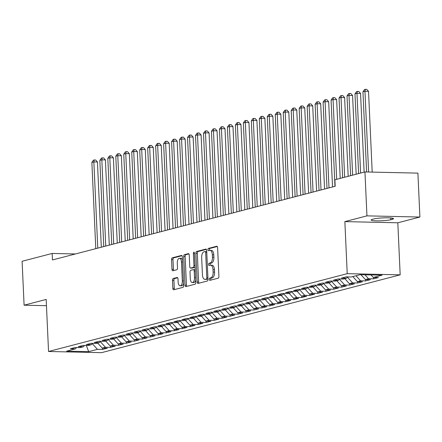 <?xml version="1.0" encoding="UTF-8"?>
<svg xmlns="http://www.w3.org/2000/svg" width="442" height="442" viewBox="0 0 442 442"><rect width="100%" height="100%" fill="white"/><g stroke="black" fill="none" stroke-linecap="round" stroke-linejoin="round"><path stroke-width="0.66" d="M209.281 279.372A1.127 0.552 -88.7 0 0 209.806 280.355A1.127 0.552 -88.7 0 0 209.878 280.344L218.199 278.178A1.608 0.785 -88.7 0 0 218.906 276.377L217.602 247.642A1.608 0.785 -88.7 0 0 216.856 246.233A1.608 0.785 -88.7 0 0 216.746 246.249L208.431 248.415A1.127 0.552 -88.7 0 0 207.933 249.675A1.127 0.552 -88.7 0 0 208.458 250.658A1.127 0.552 -88.7 0 0 208.53 250.647L209.607 250.371A5.149 2.514 -88.7 0 1 209.956 250.327A5.149 2.514 -88.7 0 1 212.342 254.824L212.453 257.222A5.149 2.514 -88.7 0 1 210.182 262.979L209.105 263.261A1.127 0.552 -88.7 0 0 208.607 264.52A1.127 0.552 -88.7 0 0 209.132 265.504A1.127 0.552 -88.7 0 0 209.204 265.498L210.282 265.217A5.149 2.514 -88.7 0 1 210.63 265.178A5.149 2.514 -88.7 0 1 213.016 269.675L213.127 272.068A5.149 2.514 -88.7 0 1 210.856 277.83L209.779 278.112A1.127 0.552 -88.7 0 0 209.281 279.372M210.63 265.178L212.061 265.206A5.149 2.514 -88.7 0 1 214.453 269.703L214.558 272.101A5.149 2.514 -88.7 0 1 212.287 277.863L211.21 278.14A1.127 0.552 -88.7 0 0 210.712 279.399A1.127 0.552 -88.7 0 0 210.873 280.084M217.282 246.514L209.862 248.448A1.127 0.552 -88.7 0 0 209.364 249.708A1.127 0.552 -88.7 0 0 209.525 250.393M209.956 250.327L211.387 250.36A5.149 2.514 -88.7 0 1 213.773 254.857L213.884 257.25A5.149 2.514 -88.7 0 1 211.613 263.012L210.536 263.294A1.127 0.552 -88.7 0 0 210.038 264.554A1.127 0.552 -88.7 0 0 210.199 265.239M173.192 278.515A1.608 0.785 -88.7 0 0 172.485 280.316L172.85 288.377A1.608 0.785 -88.7 0 0 173.595 289.786A1.608 0.785 -88.7 0 0 173.706 289.77L182.938 287.366A1.608 0.785 -88.7 0 0 183.651 285.565L182.342 256.824A1.608 0.785 -88.7 0 0 181.596 255.421A1.608 0.785 -88.7 0 0 181.491 255.432L172.253 257.841A1.608 0.785 -88.7 0 0 171.546 259.642L171.988 269.382A1.608 0.785 -88.7 0 0 172.734 270.786A1.608 0.785 -88.7 0 0 172.839 270.775L176.794 269.742A1.608 0.785 -88.7 0 0 177.502 267.94L177.286 263.112A4.304 2.099 -88.7 0 1 179.474 258.261A4.304 2.099 -88.7 0 1 181.469 262.023L182.331 280.941A4.304 2.099 -88.7 0 1 180.143 285.792A4.304 2.099 -88.7 0 1 178.143 282.029L177.999 278.88A1.608 0.785 -88.7 0 0 177.253 277.471A1.608 0.785 -88.7 0 0 177.143 277.488L173.192 278.515L174.623 278.548A1.608 0.785 -88.7 0 0 173.916 280.35L174.281 288.411A1.608 0.785 -88.7 0 0 174.601 289.538M52.454 259.951L335.185 186.281L334.892 179.778L364.948 171.944L366.943 215.862L344.859 221.613L347.219 273.664L48.543 351.489L46.178 299.438L24.095 305.195L22.1 261.277L52.162 253.448L52.454 259.951M197.187 282.035A1.608 0.785 -88.7 0 0 197.933 283.444A1.608 0.785 -88.7 0 0 198.044 283.427L207.276 281.024A1.608 0.785 -88.7 0 0 207.989 279.222L206.685 250.487A1.608 0.785 -88.7 0 0 205.939 249.078A1.608 0.785 -88.7 0 0 205.828 249.095L196.596 251.498A1.608 0.785 -88.7 0 0 195.883 253.299L197.187 282.035L198.618 282.068A1.608 0.785 -88.7 0 0 198.939 283.195M195.11 284.195L185.872 286.598A1.608 0.785 -88.7 0 1 185.767 286.615A1.608 0.785 -88.7 0 1 185.021 285.206L183.712 256.471A1.608 0.785 -88.7 0 1 184.424 254.669L188.375 253.642A1.608 0.785 -88.7 0 1 188.485 253.625A1.608 0.785 -88.7 0 1 189.231 255.034L189.762 266.686A1.608 0.785 -88.7 0 0 190.508 268.095A1.608 0.785 -88.7 0 0 190.618 268.079L193.237 267.399A1.608 0.785 -88.7 0 0 193.95 265.598L193.397 253.465A1.127 0.552 -88.7 0 1 193.972 252.194A1.127 0.552 -88.7 0 1 194.491 253.178L195.817 282.394A1.608 0.785 -88.7 0 1 195.11 284.195M347.219 273.664L400.176 274.841L101.5 352.666L48.543 351.489M373.556 277.471L373.617 278.825L378.402 277.582L373.319 277.465L382.087 275.184L360.048 274.692L351.279 276.979L346.197 276.863L341.412 278.112L346.495 278.222L343.301 279.057L338.224 278.941L333.439 280.189L338.522 280.3L335.329 281.134L330.251 281.018L325.467 282.267L330.544 282.377L327.356 283.212L322.279 283.095L317.494 284.344L322.572 284.455L319.384 285.289L314.301 285.173L309.522 286.422L314.599 286.532L311.411 287.366L306.328 287.25L301.543 288.499L306.626 288.609L303.439 289.444L298.356 289.328L293.571 290.576L298.654 290.687L295.466 291.521L290.383 291.405L285.598 292.654L290.681 292.764L287.493 293.599L282.41 293.482L277.626 294.731L282.709 294.842L279.515 295.676L274.438 295.56L269.653 296.809L274.736 296.919L271.543 297.753L266.465 297.637L261.681 298.886L266.758 298.996L263.57 299.831L258.493 299.715L253.708 300.963L258.785 301.074L255.598 301.908L250.515 301.792L245.735 303.041L250.813 303.157L247.625 303.986L242.542 303.875L237.757 305.118L242.84 305.234L239.652 306.063L234.569 305.952L229.785 307.196L234.868 307.312L231.68 308.14L226.597 308.03L221.812 309.273L226.895 309.389L223.707 310.218L218.624 310.107L213.84 311.35L218.923 311.466L215.729 312.295L210.652 312.185L205.867 313.428L210.95 313.544L207.757 314.373L202.679 314.262L197.894 315.505L202.972 315.621L199.784 316.45L194.707 316.339L189.922 317.583L194.999 317.699L191.811 318.527L186.728 318.417L181.949 319.66L187.027 319.776L183.839 320.605L178.756 320.494L173.971 321.737L179.054 321.853L175.866 322.682L170.783 322.572L165.999 323.815L171.082 323.931L167.894 324.759L162.811 324.649L158.026 325.892L163.109 326.008L159.921 326.837L154.838 326.726L150.053 327.97L155.136 328.086L151.949 328.914L146.866 328.804L142.081 330.047L147.164 330.163L143.97 330.992L138.893 330.881L134.108 332.124L139.191 332.24L135.998 333.069L130.92 332.959L126.136 334.202L131.213 334.318L128.025 335.147L122.948 335.036L118.163 336.279L123.241 336.395L120.053 337.224L114.97 337.113L110.191 338.362L115.268 338.473L112.08 339.301L106.997 339.191L102.212 340.439L107.295 340.55L104.108 341.379L99.025 341.268L94.24 342.517L99.323 342.627L96.135 343.456L91.052 343.346L86.267 344.594L91.35 344.705L88.162 345.534L83.079 345.423L78.295 346.672L83.378 346.782L80.184 347.611L75.107 347.5L70.322 348.749L75.405 348.86L76.532 347.534M373.617 278.825L368.534 278.714L365.346 279.543L360.959 274.714M365.578 279.548L365.644 280.902L370.424 279.659L365.346 279.543M365.644 280.902L360.562 280.792L357.374 281.62L352.799 276.582M357.606 281.626L357.666 282.979L362.451 281.736L357.374 281.62M357.666 282.979L352.589 282.869L349.401 283.698L344.821 278.659M349.633 283.703L349.694 285.057L354.478 283.814L349.401 283.698M349.694 285.057L344.616 284.946L341.423 285.775L336.848 280.736M341.66 285.781L341.721 287.134L346.506 285.891L341.423 285.775M341.721 287.134L336.644 287.024L333.45 287.853L328.876 282.814M333.688 287.858L333.749 289.212L338.533 287.969L333.45 287.853M333.749 289.212L328.666 289.101L325.478 289.93L320.903 284.891M325.715 289.935L325.776 291.289L330.561 290.046L325.478 289.93M325.776 291.289L320.693 291.179L317.505 292.007L312.93 286.969M317.743 292.013L317.804 293.366L322.588 292.123L317.505 292.007M317.804 293.366L312.721 293.256L309.533 294.085L304.958 289.046M309.77 294.09L309.831 295.444L314.616 294.201L309.533 294.085M309.831 295.444L304.748 295.333L301.56 296.162L296.985 291.123M301.792 296.168L301.858 297.527L306.637 296.278L301.56 296.162M301.858 297.527L296.775 297.411L293.587 298.239L289.013 293.201M293.819 298.245L293.88 299.604L298.665 298.356L293.587 298.239M293.88 299.604L288.803 299.488L285.615 300.322L281.04 295.278M285.847 300.322L285.908 301.682L290.692 300.433L285.615 300.322M285.908 301.682L280.83 301.566L277.637 302.4L273.062 297.356M277.874 302.4L277.935 303.759L282.72 302.51L277.637 302.4M277.935 303.759L272.858 303.643L269.664 304.477L265.089 299.433M269.902 304.483L269.963 305.836L274.747 304.588L269.664 304.477M269.963 305.836L264.88 305.72L261.692 306.555L257.117 301.51M261.929 306.56L261.99 307.914L266.775 306.665L261.692 306.555M261.99 307.914L256.907 307.798L253.719 308.632L249.144 303.588M253.957 308.638L254.017 309.991L258.802 308.743L253.719 308.632M254.017 309.991L248.934 309.875L245.746 310.709L241.172 305.665M245.984 310.715L246.045 312.069L250.829 310.82L245.746 310.709M246.045 312.069L240.962 311.953L237.774 312.787L233.199 307.743M238.011 312.792L238.072 314.146L242.857 312.897L237.774 312.787M238.072 314.146L232.989 314.03L229.801 314.864L225.227 309.82M230.033 314.87L230.1 316.223L234.879 314.975L229.801 314.864M230.1 316.223L225.017 316.107L221.829 316.942L217.254 311.897M222.061 316.947L222.122 318.301L226.906 317.052L221.829 316.942M222.122 318.301L217.044 318.185L213.856 319.019L209.276 313.975M214.088 319.025L214.149 320.378L218.934 319.13L213.856 319.019M214.149 320.378L209.072 320.262L205.878 321.096L201.303 316.052M206.116 321.102L206.176 322.456L210.961 321.207L205.878 321.096M206.176 322.456L201.099 322.34L197.905 323.174L193.331 318.129M198.143 323.179L198.204 324.533L202.988 323.284L197.905 323.174M198.204 324.533L193.121 324.417L189.933 325.251L185.358 320.207M190.171 325.257L190.231 326.61L195.016 325.362L189.933 325.251M190.231 326.61L185.148 326.494L181.96 327.329L177.386 322.284M182.198 327.334L182.259 328.688L187.043 327.439L181.96 327.329M182.259 328.688L177.176 328.572L173.988 329.406L169.413 324.367M174.225 329.412L174.286 330.765L179.071 329.517L173.988 329.406M174.286 330.765L169.203 330.649L166.015 331.483L161.44 326.445M166.247 331.489L166.314 332.843L171.093 331.594L166.015 331.483M166.314 332.843L161.231 332.732L158.043 333.561L153.468 328.522M158.275 333.566L158.335 334.92L163.12 333.671L158.043 333.561M158.335 334.92L153.258 334.809L150.07 335.638L145.495 330.599M150.302 335.644L150.363 336.997L155.148 335.749L150.07 335.638M150.363 336.997L145.285 336.887L142.092 337.716L137.517 332.677M142.33 337.721L142.39 339.075L147.175 337.826L142.092 337.716M142.39 339.075L137.313 338.964L134.119 339.793L129.545 334.754M134.357 339.799L134.418 341.152L139.202 339.904L134.119 339.793M134.418 341.152L129.335 341.042L126.147 341.87L121.572 336.832M126.384 341.876L126.445 343.23L131.23 341.981L126.147 341.87M126.445 343.23L121.362 343.119L118.174 343.948L113.6 338.909M118.412 343.953L118.473 345.307L123.257 344.058L118.174 343.948M118.473 345.307L113.39 345.196L110.202 346.025L105.627 340.986M110.439 346.031L110.5 347.384L115.285 346.141L110.202 346.025M110.5 347.384L105.417 347.274L102.229 348.103L97.654 343.064M102.467 348.108L102.527 349.462L107.312 348.219L102.229 348.103M102.527 349.462L97.444 349.351L88.676 351.633L66.632 351.147L75.405 348.86M83.378 346.782L84.505 345.456M97.444 349.351L92.256 343.638M88.676 351.633L86.345 345.495M91.35 344.705L92.477 343.379M105.417 347.274L100.235 341.561M99.323 342.627L100.45 341.301M113.39 345.196L108.207 339.484M107.295 340.55L108.428 339.224M121.362 343.119L116.18 337.406M115.268 338.473L116.401 337.147M129.335 341.042L124.152 335.329M123.241 336.395L124.373 335.069M137.313 338.964L132.125 333.251M131.213 334.318L132.346 332.992M145.285 336.887L140.097 331.168M139.191 332.24L140.318 330.914M153.258 334.809L148.07 329.091M147.164 330.163L148.291 328.837M161.231 332.732L156.043 327.014M155.136 328.086L156.264 326.76M169.203 330.649L164.021 324.936M163.109 326.008L164.236 324.677M177.176 328.572L171.993 322.859M171.082 323.931L172.214 322.599M185.148 326.494L179.966 320.781M179.054 321.853L180.187 320.522M193.121 324.417L187.938 318.704M187.027 319.776L188.159 318.444M201.099 322.34L195.911 316.627M194.999 317.699L196.132 316.367M209.072 320.262L203.884 314.549M202.972 315.621L204.105 314.29M217.044 318.185L211.856 312.472M210.95 313.544L212.077 312.212M225.017 316.107L219.829 310.394M218.923 311.466L220.05 310.135M232.989 314.03L227.801 308.317M226.895 309.389L228.022 308.057M240.962 311.953L235.779 306.24M234.868 307.312L236 305.98M248.934 309.875L243.752 304.162M242.84 305.234L243.973 303.903M256.907 307.798L251.725 302.085M250.813 303.157L251.946 301.825M264.88 305.72L259.697 300.007M258.785 301.074L259.918 299.748M272.858 303.643L267.67 297.93M266.758 298.996L267.891 297.67M280.83 301.566L275.642 295.853M274.736 296.919L275.863 295.593M288.803 299.488L283.615 293.775M282.709 294.842L283.836 293.516M296.775 297.411L291.587 291.698M290.681 292.764L291.808 291.438M304.748 295.333L299.566 289.62M298.654 290.687L299.781 289.361M312.721 293.256L307.538 287.543M306.626 288.609L307.759 287.283M320.693 291.179L315.511 285.466M314.599 286.532L315.732 285.206M328.666 289.101L323.483 283.388M322.572 284.455L323.704 283.129M336.644 287.024L331.456 281.311M330.544 282.377L331.677 281.051M344.616 284.946L339.428 279.233M338.522 280.3L339.649 278.974M352.589 282.869L347.401 277.156M346.495 278.222L347.622 276.896M360.562 280.792L355.987 275.753M368.534 278.714L364.981 274.802M75.438 253.962L52.162 253.448M24.095 305.195L46.465 305.693M344.859 221.613L397.817 222.79L419.9 217.039L366.943 215.862M419.9 217.039L417.905 173.12L364.948 171.944M397.817 222.79L400.176 274.841M373.319 277.465L371.02 274.935M392.214 219.354A10.498 1.26 177.4 0 0 393.54 218.674A10.498 1.26 177.4 0 0 385.667 217.812A10.498 1.26 177.4 0 0 373.899 218.945L372.462 219.32A10.498 1.26 177.4 0 0 371.136 220A10.498 1.26 177.4 0 0 379.015 220.862A10.498 1.26 177.4 0 0 390.783 219.724L392.214 219.354L392.159 218.116M206.364 249.36L198.027 251.531A1.608 0.785 -88.7 0 0 197.314 253.332L198.618 282.068M206.315 279.012A1.127 0.552 -88.7 0 0 206.812 277.753L205.668 252.526A1.127 0.552 -88.7 0 0 205.143 251.542A1.127 0.552 -88.7 0 0 205.071 251.553L203.933 251.846A5.149 2.514 -88.7 0 0 201.662 257.609L202.447 274.852A5.149 2.514 -88.7 0 0 204.834 279.35A5.149 2.514 -88.7 0 0 205.182 279.305L207.746 279.046A1.127 0.552 -88.7 0 0 207.972 278.88M206.734 251.625A1.127 0.552 -88.7 0 0 206.574 251.575A1.127 0.552 -88.7 0 0 206.502 251.581L205.221 251.553M204.834 279.35L206.265 279.383A5.149 2.514 -88.7 0 0 206.613 279.338L205.182 279.305M207.746 279.046L206.613 279.338M188.911 253.907L185.855 254.702A1.608 0.785 -88.7 0 0 185.143 256.504L186.452 285.239A1.608 0.785 -88.7 0 0 186.767 286.366M191.834 268.106A1.608 0.785 -88.7 0 0 191.938 268.123A1.608 0.785 -88.7 0 0 192.049 268.112L194.668 267.427A1.608 0.785 -88.7 0 0 195.121 266.996M190.309 278.78A4.304 2.099 -88.7 0 0 192.309 282.543A4.304 2.099 -88.7 0 0 194.497 277.692L194.193 271.023A1.608 0.785 -88.7 0 0 193.447 269.62A1.608 0.785 -88.7 0 0 193.336 269.631L190.717 270.316A1.608 0.785 -88.7 0 0 190.005 272.117L190.309 278.78M192.309 282.543L193.74 282.571A4.304 2.099 -88.7 0 0 195.712 280.068M195.248 269.852A1.608 0.785 -88.7 0 0 194.878 269.653A1.608 0.785 -88.7 0 0 194.767 269.664L193.552 269.637M177.678 277.753L174.623 278.548M180.143 285.792L181.574 285.825A4.304 2.099 -88.7 0 0 183.546 283.316M182.48 259.874A4.304 2.099 -88.7 0 0 180.905 258.294L179.474 258.261M182.027 255.697L173.684 257.874A1.608 0.785 -88.7 0 0 172.977 259.675L173.419 269.41A1.608 0.785 -88.7 0 0 173.734 270.537M372.197 172.104L368.529 91.35L364.954 91.273L362.959 91.792L366.6 171.982M368.617 172.026L364.954 91.273L365.33 89.334L366.766 89.367L368.529 91.35M362.959 91.792L364.534 89.544L365.33 89.334M364.131 172.159L360.556 93.428L356.981 93.35L354.987 93.87L358.606 173.595M360.6 173.076L356.981 93.35L357.357 91.411L358.788 91.444L360.556 93.428M354.987 93.87L356.561 91.621L357.357 91.411M356.158 174.236L352.583 95.505L349.009 95.428L347.014 95.947L350.633 175.673M352.628 175.154L349.009 95.428L349.384 93.489L350.815 93.522L352.583 95.505M347.014 95.947L348.589 93.698L349.384 93.489M348.186 176.314L344.611 97.583L341.031 97.505L339.042 98.025L342.661 177.75M344.655 177.231L341.031 97.505L341.412 95.566L342.843 95.599L344.611 97.583M339.042 98.025L340.616 95.776L341.412 95.566M340.213 178.391L336.638 99.66L333.058 99.583L331.069 100.102L334.981 186.336M336.682 179.308L333.058 99.583L333.439 97.649L334.87 97.676L336.638 99.66M331.069 100.102L332.644 97.853L333.439 97.649M332.533 186.972L328.666 101.737L325.085 101.66L323.091 102.179L327.008 188.414M329.003 187.894L325.085 101.66L325.467 99.726L326.898 99.754L328.666 101.737M323.091 102.179L324.671 99.931L325.467 99.726M324.561 189.049L320.693 103.815L317.113 103.737L315.118 104.257L319.036 190.491M321.03 189.972L317.113 103.737L317.494 101.804L318.925 101.831L320.693 103.815M315.118 104.257L316.693 102.008L317.494 101.804M316.588 191.126L312.721 105.892L309.14 105.815L307.146 106.334L311.063 192.568M313.058 192.049L309.14 105.815L309.522 103.881L310.953 103.909L312.721 105.892M307.146 106.334L308.72 104.085L309.522 103.881M308.615 193.204L304.742 107.97L301.168 107.892L299.173 108.412L303.09 194.646M305.085 194.126L301.168 107.892L301.549 105.958L302.98 105.986L304.742 107.97M299.173 108.412L300.748 106.163L301.549 105.958M300.643 195.281L296.77 110.047L293.195 109.97L291.201 110.489L295.118 196.723M297.107 196.204L293.195 109.97L293.571 108.036L295.002 108.063L296.77 110.047M291.201 110.489L292.775 108.24L293.571 108.036M292.67 197.359L288.797 112.124L285.223 112.047L283.228 112.566L287.145 198.801M289.134 198.281L285.223 112.047L285.598 110.113L287.029 110.141L288.797 112.124M283.228 112.566L284.803 110.318L285.598 110.113M284.698 199.436L280.825 114.202L277.245 114.124L275.255 114.644L279.167 200.878M281.162 200.359L277.245 114.124L277.626 112.191L279.057 112.218L280.825 114.202M275.255 114.644L276.83 112.395L277.626 112.191M276.725 201.513L272.852 116.279L269.272 116.202L267.283 116.721L271.195 202.955M273.189 202.436L269.272 116.202L269.653 114.268L271.084 114.296L272.852 116.279M267.283 116.721L268.858 114.472L269.653 114.268M268.747 203.591L264.88 118.357L261.299 118.279L259.305 118.799L263.222 205.033M265.217 204.513L261.299 118.279L261.681 116.345L263.112 116.373L264.88 118.357M259.305 118.799L260.885 116.55L261.681 116.345M260.774 205.668L256.907 120.434L253.327 120.357L251.332 120.876L255.249 207.11M257.244 206.591L253.327 120.357L253.708 118.423L255.139 118.456L256.907 120.434M251.332 120.876L252.907 118.627L253.708 118.423M252.802 207.751L248.934 122.511L245.354 122.434L243.36 122.953L247.277 209.188M249.271 208.668L245.354 122.434L245.735 120.5L247.166 120.533L248.934 122.511M243.36 122.953L244.934 120.705L245.735 120.5M244.829 209.828L240.962 124.589L237.382 124.511L235.387 125.031L239.304 211.265M241.299 210.746L237.382 124.511L237.763 122.578L239.194 122.611L240.962 124.589M235.387 125.031L236.962 122.782L237.763 122.578M236.857 211.906L232.984 126.666L229.409 126.589L227.415 127.108L231.332 213.342M233.326 212.823L229.409 126.589L229.785 124.655L231.216 124.688L232.984 126.666M227.415 127.108L228.989 124.859L229.785 124.655M228.884 213.983L225.011 128.744L221.436 128.666L219.442 129.186L223.359 215.42M225.348 214.9L221.436 128.666L221.812 126.732L223.243 126.766L225.011 128.744M219.442 129.186L221.017 126.937L221.812 126.732M220.912 216.061L217.039 130.821L213.464 130.744L211.469 131.263L215.381 217.497M217.376 216.978L213.464 130.744L213.84 128.81L215.271 128.843L217.039 130.821M211.469 131.263L213.044 129.014L213.84 128.81M212.939 218.138L209.066 132.898L205.486 132.821L203.497 133.34L207.408 219.575M209.403 219.055L205.486 132.821L205.867 130.887L207.298 130.92L209.066 132.898M203.497 133.34L205.071 131.097L205.867 130.887M204.961 220.215L201.093 134.981L197.513 134.898L195.519 135.418L199.436 221.652M201.43 221.133L197.513 134.898L197.894 132.965L199.325 132.998L201.093 134.981M195.519 135.418L197.099 133.175L197.894 132.965M196.988 222.293L193.121 137.059L189.541 136.976L187.546 137.495L191.463 223.729M193.458 223.21L189.541 136.976L189.922 135.042L191.353 135.075L193.121 137.059M187.546 137.495L189.126 135.252L189.922 135.042M189.016 224.37L185.148 139.136L181.568 139.053L179.574 139.573L183.491 225.807M185.485 225.287L181.568 139.053L181.949 137.119L183.38 137.153L185.148 139.136M179.574 139.573L181.148 137.329L181.949 137.119M181.043 226.448L177.176 141.213L173.595 141.131L171.601 141.65L175.518 227.884M177.513 227.365L173.595 141.131L173.977 139.197L175.408 139.23L177.176 141.213M171.601 141.65L173.176 139.407L173.977 139.197M173.071 228.525L169.198 143.291L165.623 143.208L163.628 143.727L167.546 229.962M169.54 229.442L165.623 143.208L165.999 141.274L167.435 141.307L169.198 143.291M163.628 143.727L165.203 141.484L165.999 141.274M165.098 230.602L161.225 145.368L157.65 145.285L155.656 145.805L159.573 232.039M161.562 231.52L157.65 145.285L158.026 143.352L159.457 143.385L161.225 145.368M155.656 145.805L157.23 143.562L158.026 143.352M157.125 232.68L153.252 147.446L149.678 147.363L147.683 147.882L151.6 234.116M153.589 233.597L149.678 147.363L150.053 145.429L151.484 145.462L153.252 147.446M147.683 147.882L149.258 145.639L150.053 145.429M149.153 234.757L145.28 149.523L141.7 149.44L139.711 149.96L143.622 236.194M145.617 235.674L141.7 149.44L142.081 147.506L143.512 147.54L145.28 149.523M139.711 149.96L141.285 147.716L142.081 147.506M141.18 236.835L137.307 151.6L133.727 151.518L131.738 152.037L135.65 238.271M137.644 237.752L133.727 151.518L134.108 149.584L135.539 149.617L137.307 151.6M131.738 152.037L133.313 149.794L134.108 149.584M133.202 238.912L129.335 153.678L125.755 153.595L123.76 154.114L127.677 240.349M129.672 239.829L125.755 153.595L126.136 151.661L127.567 151.694L129.335 153.678M123.76 154.114L125.34 151.871L126.136 151.661M125.23 240.989L121.362 155.755L117.782 155.672L115.787 156.192L119.705 242.431M121.699 241.912L117.782 155.672L118.163 153.739L119.594 153.772L121.362 155.755M115.787 156.192L117.362 153.949L118.163 153.739M117.257 243.067L113.39 157.833L109.809 157.75L107.815 158.269L111.732 244.509M113.727 243.99L109.809 157.75L110.191 155.816L111.622 155.849L113.39 157.833M107.815 158.269L109.389 156.026L110.191 155.816M109.285 245.144L105.411 159.91L101.837 159.827L99.842 160.347L103.76 246.586M105.754 246.067L101.837 159.827L102.218 157.893L103.649 157.927L105.411 159.91M99.842 160.347L101.417 158.103L102.218 157.893M101.312 247.222L97.439 161.987L93.864 161.905L91.87 162.424L95.787 248.664M97.776 248.144L93.864 161.905L94.24 159.971L95.671 160.004L97.439 161.987M91.87 162.424L93.444 160.181L94.24 159.971M212.287 277.863L210.856 277.83M214.558 272.101L213.127 272.068M214.453 269.703L213.016 269.675M210.536 263.294L209.105 263.261M211.613 263.012L210.182 262.979M213.884 257.25L212.453 257.222M213.773 254.857L212.342 254.824M209.862 248.448L208.431 248.415M211.21 278.14L209.779 278.112M197.314 253.332L195.883 253.299M198.027 251.531L196.596 251.498M207.922 277.775L206.812 277.753M206.779 252.553L205.668 252.526M186.452 285.239L185.021 285.206M185.143 256.504L183.712 256.471M185.855 254.702L184.424 254.669M192.049 268.112L190.618 268.079M194.668 267.427L193.237 267.399M195.055 265.62L193.95 265.598M194.508 253.487L193.397 253.465M195.607 277.714L194.497 277.692M195.303 271.051L194.193 271.023M183.441 280.963L182.331 280.941M182.579 262.045L181.469 262.023M173.419 269.41L171.988 269.382M172.977 259.675L171.546 259.642M173.684 257.874L172.253 257.841M174.281 288.411L172.85 288.377M173.916 280.35L172.485 280.316M390.7 217.945L390.783 219.724M206.574 251.575L205.143 251.542M191.938 268.123L190.508 268.095M194.878 269.653L193.447 269.62"/></g></svg>
